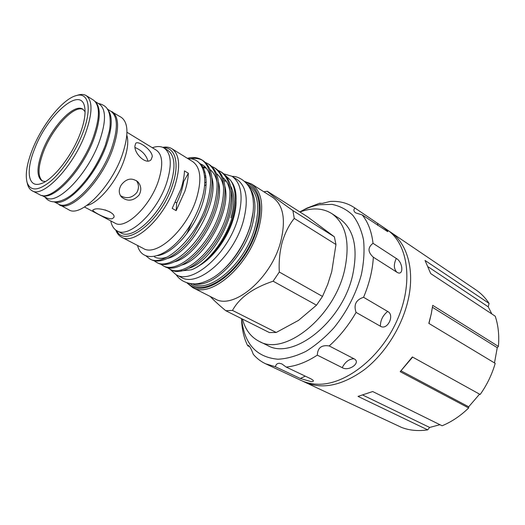 <?xml version="1.0" encoding="UTF-8"?>
<svg xmlns="http://www.w3.org/2000/svg" width="525" height="525" viewBox="0 0 525 525"><rect width="100%" height="100%" fill="white"/><g stroke="black" fill="none" stroke-linecap="round" stroke-linejoin="round"><path stroke-width="0.79" d="M302.991 381.268L304.808 382.18C322.33 389.767 342.175 385.606 364.343 369.698C385.028 353.725 402.078 326.694 408.089 300.129C415.111 269.804 407.111 242.924 390.213 231.893L388.493 230.797M494.484 362.919L497.254 347.688L498.402 346.428L432.718 305.34L431.183 314.311L428.813 323.374L495.206 363.352C491.997 374.483 486.983 384.858 480.172 394.492L412.361 356.947L400.188 371.68L412.643 357.105M498.402 346.428C499.354 335.436 498.291 325.356 495.219 316.188L430.703 273.591L425.033 260.439L489.09 303.417C485.448 297.865 481.051 293.35 475.906 289.866L390.213 231.893M491.807 313.93L488.23 306.817L489.09 303.417M299.795 211.916L302.446 210.512C308.221 207.611 313.943 205.675 319.607 204.711L332.069 204.396C339.905 205.997 346.776 209.58 352.682 215.132C357.847 221.786 361.476 230.101 363.556 240.063C364.626 250.799 363.884 262.369 361.331 274.772C355.976 294.066 346.848 311.745 333.946 327.797C325.073 337.483 315.742 345.338 305.95 351.363C296.172 356.167 286.821 358.785 277.889 359.231C256.239 357.203 244.145 343.678 241.598 318.642M302.4 210.538L306.574 208.281L319.574 203.234L322.284 203.372L330.232 201.436C339.209 200.878 347.215 202.926 354.25 207.565L354.926 208.031C353.377 209.672 353.601 211.28 355.609 212.861L362.237 214.935C368.058 222.134 371.648 231.584 373.019 243.292C367.605 247.505 367.71 252.144 373.347 257.211C372.606 270.178 369.344 283.539 363.576 297.288C355.97 299.775 353.469 304.808 356.075 312.401C348.528 325.48 339.57 336.663 329.208 345.942C321.595 344.735 317.625 347.806 317.31 355.143C306.548 362.158 296.166 366.128 286.158 367.054L281.918 363.95L279.274 363.234C277.174 363.366 275.881 364.534 275.402 366.745L300.287 378.459L311.154 381.649C313.097 381.675 313.779 381.248 313.202 380.363L313.156 380.303M286.158 367.054L311.108 378.919L313.202 380.363M354.25 207.565L386.846 229.615C408.161 243.488 413.943 282.837 396.887 320.762C380.008 358.739 343.987 385.947 316.496 384.175C310.925 383.887 305.799 382.646 301.133 380.454L265.506 363.74C260.781 361.495 256.705 358.345 253.28 354.29C251.501 349.44 249.92 346.5 248.535 345.483L247.702 345.765L249.756 346.743M387.555 231.604L387.601 231.604C389.196 231.597 381.701 225.999 377.593 223.368L354.926 208.031M387.601 231.604L362.237 214.935M373.347 257.211L396.848 272.186C403.883 276.813 403.207 262.113 396.303 258.471L373.019 243.292M356.075 312.401L380.402 326.215C387.332 330.796 395.082 315.046 387.686 311.469L363.576 297.288M317.31 355.143L342.208 367.651C348.941 371.858 361.587 362.421 354.001 358.778L329.208 345.942M242.465 319.082C245.273 329.647 250.838 337.076 259.166 341.355C284.248 356.455 333.736 317.691 344.485 270.572C350.411 242.963 346.178 223.958 331.78 213.57C322.678 207.972 312.067 207.454 299.952 212.015M259.166 341.355L267.494 345.417C292.74 360.57 342.083 322.271 352.583 275.467C358.365 248.03 354.014 229.09 339.531 218.649L331.78 213.57M32.117 190.759L39.69 194.683C50.754 202.466 81.644 170.33 93.279 137.274C100.052 117.495 100.104 105.105 93.437 100.091L86.192 95.596C92.748 100.551 92.584 112.954 85.7 132.812C73.887 166.012 42.997 198.457 32.117 190.759C30.03 189.65 28.553 187.648 27.681 184.748L27.32 183.35M77.372 95.268L78.757 94.861C81.697 94.126 84.171 94.375 86.192 95.596M83.075 132.202C92.236 108.176 88.535 92.019 76.506 95.524C62.928 98.588 41.698 125.186 32.104 150.281C26.795 164.062 25.128 174.792 27.097 182.47C30.496 191.612 38.535 191.041 51.233 180.757C63.171 170.323 76.276 150.406 83.075 132.202M85.07 111.661L82.773 109.147C73.953 103.012 51.352 127.227 42.4 151.357C36.671 166.93 36.54 176.768 42.013 180.882L45.34 181.571M42.551 181.138C37.597 176.649 37.885 166.911 43.417 151.922C52.178 128.33 74.078 104.468 83.265 109.489M34.394 149.468C25.725 170.999 28.028 188.002 40.602 183.776C52.513 180.607 72.05 156.03 80.358 133.16C84.532 121.734 85.923 112.829 84.538 106.463L84.538 106.483C80.318 85.549 46.712 115.907 34.394 149.468M42.171 195.484C54.016 200.793 83.094 169.45 94.185 137.963C100.531 119.621 100.931 107.566 95.399 101.817M41.764 195.412L46.246 197.735C57.409 205.537 88.115 173.854 99.527 141.107C106.175 121.518 106.135 109.2 99.415 104.16L95.123 101.502M107.264 109.023L111.024 111.353C117.908 116.484 118.118 128.782 111.641 148.247C100.524 180.757 69.812 211.956 58.36 204.028L54.436 201.987M107.553 109.482C112.816 115.572 112.435 127.463 106.404 145.162C95.773 175.888 67.371 206.509 54.981 202M135.037 147.499C141.684 150.36 145.95 154.718 147.814 160.565M152.289 156.529C152.073 149.737 137.996 140.175 135.673 143.384L134.905 146.048C134.164 153.608 146.193 165.329 151.088 159.705L152.289 156.529M136.493 180.659C138.994 184.531 139.092 188.514 136.789 192.616C131.952 198.089 126.505 199.106 120.442 195.661M139.105 195.011C141.684 190.221 141.284 185.837 137.885 181.847C131.933 177.391 126.381 178.428 121.242 184.957C118.597 189.407 118.63 193.39 121.341 196.901C127.391 201.784 133.317 201.154 139.105 195.011M112.107 218.754L113.813 217.547C116.465 212.723 99.875 207.119 94.277 209.298L92.84 210.026C91.619 211.168 106.89 219.509 112.107 218.754M57.415 203.536L68.834 209.81C80.594 217.882 111.477 186.933 122.41 154.435C128.763 134.977 128.408 122.633 121.347 117.39L110.119 110.795M59.266 204.842C70.809 212.828 101.693 181.486 112.855 148.805C119.346 129.242 119.123 116.878 112.193 111.713M84.492 207.027L114.955 223.105C125.357 230.062 150.426 206.168 158.596 180.39C163.373 164.824 162.638 154.763 156.378 150.209L126.971 132.267M110.939 221.714L110.788 220.907L110.939 221.714C111.956 226.15 113.997 229.202 117.062 230.862C128.979 238.803 157.618 211.706 166.812 182.332C172.161 164.679 171.262 153.254 164.122 148.05C161.123 146.258 157.461 146.068 153.129 147.472L152.342 147.742L153.129 147.472M117.062 230.862L120.848 232.838C132.838 240.804 161.464 213.846 170.579 184.544C175.882 166.93 174.937 155.512 167.757 150.288L164.122 148.05M244.689 181.46L251.534 183.98C262.008 191.507 264.383 206.423 258.674 228.729C248.607 266.247 210.466 298.817 192.675 287.562L187.005 282.975M251.534 183.98L272.692 197.374C283.402 205.039 286.066 219.857 280.678 241.815C271.169 278.736 233.238 310.295 215.007 298.882L192.675 287.562M245.707 182.418C258.668 185.706 264.127 204.868 257.106 228.355C246.277 268.866 203.621 301.127 188.35 283.356M249.795 188.101C255.852 196.619 256.561 209.377 251.921 226.387C243.331 257.65 213.458 287.221 195.326 283.966M253.122 212.08L250.353 226.012C243.718 246.553 232.805 262.73 217.626 274.549M225.783 310.721L232.496 310.419L276.216 332.469L269.391 332.568L225.783 310.721C219.345 305.392 214.161 300.641 210.236 296.467M273.125 281.203L279.307 272.035L322.494 296.422L316.522 305.176L273.125 281.203C252.978 287.949 239.433 297.688 232.496 310.419M294.243 218.407L292.897 210.571L334.359 236.801L335.961 244.519L294.243 218.407C288.999 224.989 284.996 232.91 282.214 242.183C279.72 251.659 278.749 261.608 279.307 272.035M170.008 269.253L176.026 274.687C192.327 285.121 228.086 253.897 237.956 218.407C243.593 197.256 241.592 183.212 231.952 176.269L223.873 173.867M176.026 274.687L181.342 277.403C197.754 287.877 233.468 256.882 243.213 221.524C248.771 200.445 246.704 186.421 237.005 179.445L231.952 176.269M163.643 147.768C175.304 147.341 179.826 163.433 172.574 184.852C161.575 220.592 125.009 248.942 116.576 230.587M162.73 147.335C166.274 146.698 169.339 147.164 171.918 148.726C179.629 154.343 180.672 166.583 175.042 185.437C165.316 216.891 134.544 245.766 121.636 237.208C118.972 235.797 117.009 233.402 115.736 230.029M171.918 148.726L192.695 161.608C200.655 167.363 201.954 179.537 196.606 198.142C187.359 229.156 156.667 257.197 143.338 248.469L121.636 237.208M137.543 245.464C141.868 263.294 164.738 259.567 183.888 234.347C190.162 226.19 195.215 217.245 199.054 207.526L201.843 199.382C209.022 175.416 202.42 157.585 188.153 158.793M230.895 180.777L231.814 182.103C237.097 189.991 237.523 201.777 233.093 217.462C226.413 240.424 207.342 264.088 191.356 269.824L181.112 270.893M225.783 175.783L230.527 180.246C236.047 188.462 236.637 200.622 232.306 216.72C225.796 240.135 207.08 263.944 191.356 269.824M171.012 256.587L171.137 257.086M199.69 265.394C213.373 257.585 227.712 237.956 233.225 219.201C235.148 212.769 236.106 206.817 236.079 201.357M175.475 202.282L176.702 202.985L176.157 210.65L184.892 191.238C186.998 184.708 188.147 178.71 188.35 173.243L183.678 181.637L183.081 181.282M176.157 210.65L172.187 208.399L180.974 188.928C183.094 182.385 184.262 176.374 184.478 170.894L188.35 173.243M167.029 267.369L169.431 268.957C184.288 278.67 218.137 247.879 227.227 213.104C232.418 192.327 230.239 178.52 220.697 171.688L218.118 170.395M220.697 171.688L222.068 172.541C231.623 179.386 233.815 193.187 228.644 213.944C219.653 248.437 186.139 279.11 171.137 269.83L169.431 268.957M145.766 255.714L149.632 258.805C164.062 268.347 198.004 236.703 207.539 201.456C212.999 180.397 211.063 166.517 201.738 159.81C197.63 157.369 192.852 156.877 187.399 158.327M201.738 159.81L203.155 160.696C212.494 167.416 214.449 181.289 209.009 202.322L204.31 215.152L193.095 234.964C179.202 254.815 160.683 265.138 151.108 259.56L149.632 258.805M153.864 260.584L156.306 262.224C170.887 271.832 204.796 240.476 214.18 205.387C219.548 184.419 217.534 170.566 208.13 163.813L205.485 162.507M208.13 163.813L209.527 164.692C218.945 171.452 220.979 185.299 215.631 206.246C213.511 213.596 210.413 220.979 206.325 228.395L205.387 230.048C191.251 254.979 168.833 269.496 157.769 262.979L156.306 262.224M160.486 263.996L162.907 265.611C177.627 275.271 211.509 244.197 220.743 209.272C226.019 188.396 223.926 174.562 214.449 167.777L211.838 166.471M214.449 167.77L215.834 168.643C225.323 175.442 227.437 189.269 222.173 210.118C212.979 245.018 179.104 276.025 164.351 266.352L162.907 265.611M190.418 158.819C194.913 157.933 198.916 158.412 202.433 160.276M204.743 182.93L206.286 182.083M225.711 180.856L226.157 181.145M230.521 185.883C234.714 193.41 234.846 204.061 230.902 217.829M226.321 181.387L223.847 180.567M212.579 181.643L212.113 181.821M206.227 184.702L204.54 185.758M183.678 181.637C182.615 188.423 180.285 195.536 176.702 202.985M188.665 268.334C211.194 262.323 237.832 215.257 231.282 190.693M205.984 177.135L204.684 177.647M181.722 265.066C204.382 259.33 231.748 210.965 224.884 186.362M204.914 171.944L203.877 172.148M174.72 261.752C197.479 256.312 225.593 206.614 218.413 181.985M206.259 168.125L203.188 167.737M167.639 258.392C190.483 253.253 219.365 202.204 211.864 177.575M203.497 165.493L200.425 164.312M157.533 255.609C170.244 253.995 188.265 236.526 198.404 214.167C208.497 192.308 208.569 169.988 199.224 162.907M230.022 191.763C229.018 185.312 226.636 180.6 222.876 177.614M205.774 175.678L204.547 176.105M223.611 187.346C222.58 181.073 220.205 176.492 216.484 173.611M217.127 182.89C216.07 176.787 213.695 172.344 210.02 169.568M205.597 167.363L202.637 166.799M154.514 256.994C158.097 258.792 162.409 258.786 167.436 256.968M210.564 178.395C209.396 172.023 206.771 167.541 202.689 164.948L199.861 163.61M334.359 236.801L307.781 216.989L267.317 191.264L263.845 191.776M276.216 332.469L298.561 320.355L316.522 305.176M322.494 296.422L327.698 284.419L331.741 271.668L335.961 244.519M267.317 191.264C269.555 193.659 278.086 200.091 292.897 210.571M110.217 212.034L105.079 209.915M86.553 179.327C93.877 169.765 99.77 159.397 104.232 148.214M275.402 366.745L265.506 363.74M247.702 345.765C244.342 338.947 242.347 331.163 241.723 322.409L241.539 318.616M320.099 203.582L319.574 203.234M497.254 347.688L432.449 307.315M431.445 313.084L428.971 323.472M488.23 306.817L428.341 266.936M439.93 424.705L429.64 427.448L362.998 395.174M479.568 394.157L468.687 406.809L401.12 370.899M468.687 406.809L468.661 407.971L400.188 371.68M468.661 407.971C460.432 415.938 451.579 421.877 442.102 425.775L372.691 391.538L358.024 396.395L427.672 429.863L429.64 427.448M427.672 429.863C418.307 431.274 409.664 430.487 401.73 427.501L304.808 382.18M126.84 135.201C128.645 141.232 127.726 149.566 124.084 160.204C116.924 181.25 98.602 203.267 86.947 205.406M186.723 233.861L192.111 222.009M248.601 186.034C258.103 193.357 260.17 207.375 254.796 228.093C245.332 263.11 209.941 293.862 192.938 283.992M247.19 184.085C259.16 190.267 262.218 205.065 256.358 228.467C246.146 266.562 206.607 298.213 190.536 283.782M305.287 376.149L300.287 378.459M377.593 223.368L377.79 225.422M396.303 258.471C393.553 264.272 393.737 268.846 396.848 272.186M387.686 311.469C382.81 315.374 380.382 320.283 380.402 326.215M354.001 358.778C349.151 358.877 345.22 361.837 342.208 367.651M76.506 95.524L78.757 94.861M41.941 183.291L40.602 183.776M98.247 103.438C104.226 104.705 107.822 107.828 109.056 112.809C109.942 114.627 110.978 123.408 109.298 131.276L105.413 145.11C98.09 164.023 88.003 179.602 75.16 191.842C63.374 202.788 50.446 205.058 45.025 197.105M232.168 176.407C238.658 176.026 248.542 182.05 251.783 192.99C254.422 202.184 253.942 213.012 250.353 225.481C244.578 244.998 230.967 265 216.267 275.553C209.993 279.93 203.68 282.667 197.334 283.769C186.716 284.609 179.655 280.048 176.249 274.805M84.807 107.861L84.538 106.463M27.097 182.47L27.681 184.748M241.566 318.629L241.723 322.409M302.446 210.512L306.574 208.281"/></g></svg>
